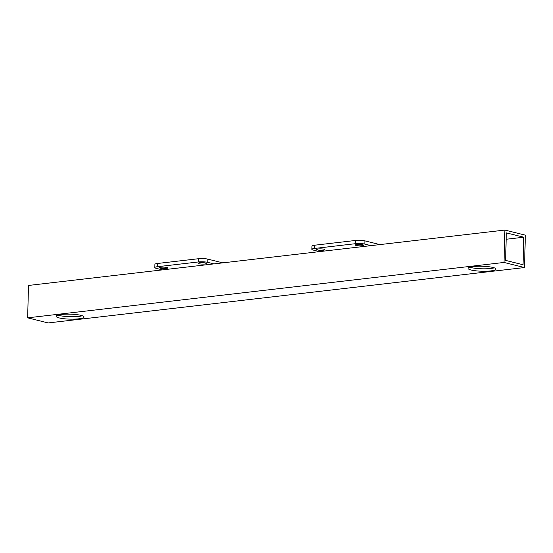 <?xml version="1.0" encoding="UTF-8"?>
<svg xmlns="http://www.w3.org/2000/svg" width="553" height="553" viewBox="0 0 553 553"><rect width="100%" height="100%" fill="white"/><g stroke="black" fill="none" stroke-linecap="round" stroke-linejoin="round"><path stroke-width="0.83" d="M82.321 315.749A13.991 2.489 1.5 0 1 78.851 316.385A13.991 2.489 1.5 0 1 57.906 315.106M78.789 318.811A13.991 2.489 1.5 0 1 63.975 318.728A13.991 2.489 1.5 0 1 56.095 316.275A13.991 2.489 1.5 0 1 61.376 314.477A13.991 2.489 1.5 0 1 76.183 314.56A13.991 2.489 1.5 0 1 84.063 317.007A13.991 2.489 1.5 0 1 78.789 318.811M469.898 267.203A13.991 2.489 -178.5 0 0 490.843 268.475A13.991 2.489 -178.5 0 0 494.306 267.846M473.361 266.567A13.991 2.489 -178.5 0 0 468.087 268.371A13.991 2.489 -178.5 0 0 475.967 270.825A13.991 2.489 -178.5 0 0 490.781 270.908A13.991 2.489 -178.5 0 0 496.055 269.104A13.991 2.489 -178.5 0 0 488.175 266.65A13.991 2.489 -178.5 0 0 473.361 266.567M504.861 230.062L28.5 285.452L27.65 317.837L48.139 322.938L524.5 267.548L525.35 235.163L504.861 230.062L504.011 262.447L524.5 267.548M504.011 262.447L27.65 317.837M523.746 237.209L506.334 232.875L505.615 260.401L523.027 264.735L523.746 237.209L506.168 239.255M317.56 249.97A4.113 0.733 -178.5 0 0 322.129 250.322A4.113 0.733 -178.5 0 0 324.894 249.7A4.113 0.733 -178.5 0 0 324.003 249.223A4.113 0.733 -178.5 0 0 319.434 248.871A4.113 0.733 -178.5 0 0 316.669 249.486A4.113 0.733 -178.5 0 0 317.56 249.97M356.187 245.477A4.113 0.733 -178.5 0 0 360.75 245.829A4.113 0.733 -178.5 0 0 363.521 245.214A4.113 0.733 -178.5 0 0 362.623 244.73A4.113 0.733 -178.5 0 0 358.061 244.378A4.113 0.733 -178.5 0 0 355.289 245A4.113 0.733 -178.5 0 0 356.187 245.477M370.966 245.629L364.821 244.101A6.581 1.168 -178.5 0 0 355.572 243.679L355.655 240.444A6.581 1.168 1.5 0 1 364.904 240.866L364.821 244.101M314.374 248.47A6.581 1.168 -178.5 0 0 311.885 249.32L311.975 246.078A6.581 1.168 1.5 0 1 314.457 245.235L314.374 248.47L355.572 243.679M311.885 249.32A6.581 1.168 -178.5 0 0 313.316 250.087L319.468 251.622M314.457 245.235L355.655 240.444M379.883 244.592L364.904 240.866M205.55 262.993A4.113 0.733 1.5 0 1 206.449 263.477A4.113 0.733 1.5 0 1 203.684 264.092A4.113 0.733 1.5 0 1 199.115 263.74A4.113 0.733 1.5 0 1 198.223 263.263A4.113 0.733 1.5 0 1 200.988 262.64A4.113 0.733 1.5 0 1 205.55 262.993M166.93 267.486A4.113 0.733 1.5 0 1 167.822 267.97A4.113 0.733 1.5 0 1 165.057 268.585A4.113 0.733 1.5 0 1 160.494 268.233A4.113 0.733 1.5 0 1 159.596 267.749A4.113 0.733 1.5 0 1 162.361 267.134A4.113 0.733 1.5 0 1 166.93 267.486M154.819 267.583L154.902 264.341A6.581 1.168 1.5 0 1 157.384 263.498L157.301 266.733A6.581 1.168 -178.5 0 0 154.819 267.583A6.581 1.168 -178.5 0 0 156.25 268.35L162.395 269.885M213.893 263.899L207.748 262.364A6.581 1.168 -178.5 0 0 198.499 261.942L198.582 258.707L157.384 263.498M198.582 258.707A6.581 1.168 1.5 0 1 207.831 259.129L207.748 262.364M222.818 262.862L207.831 259.129M198.499 261.942L157.301 266.733"/></g></svg>
